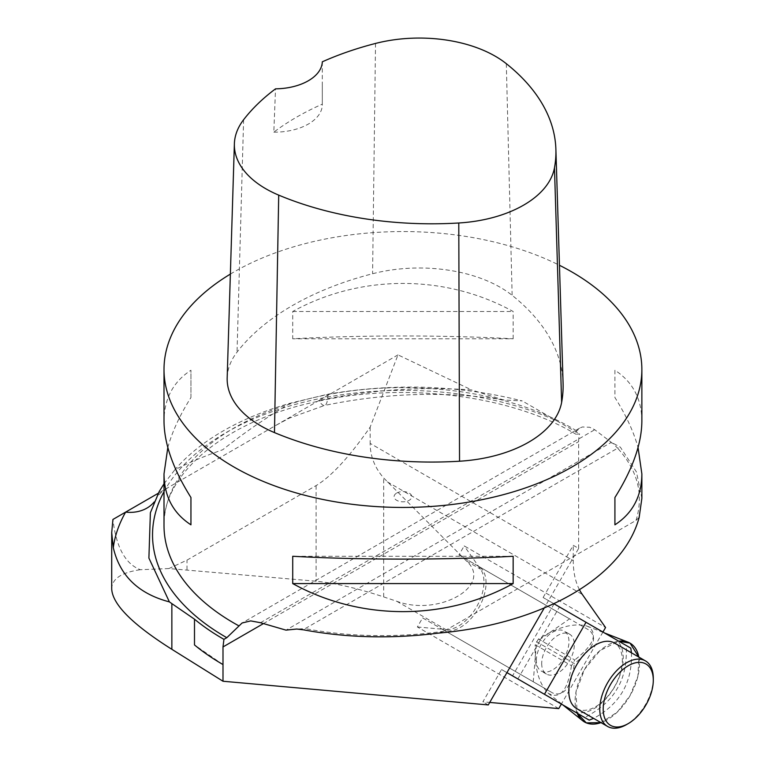 <?xml version="1.0" encoding="UTF-8"?>
<svg xmlns="http://www.w3.org/2000/svg" width="765" height="765" viewBox="0 0 765 765"><rect width="100%" height="100%" fill="white"/><g stroke="black" fill="none" stroke-linecap="round" stroke-linejoin="round"><path stroke-width="0.57" stroke-dasharray="3.83 2.87" d="M630.79 648.137L543.112 597.513L548.495 600.621L544.298 607.898M543.112 597.513L573.253 545.311L578.636 548.419L548.495 600.621L553.774 603.671M536.361 660.453A23.065 13.311 -60 0 1 546.43 637.245A23.065 13.311 -60 0 1 564.197 631.068A23.065 13.311 -60 0 1 564.197 657.69A23.065 13.311 -60 0 1 541.142 671.01A23.065 13.311 -60 0 1 536.361 660.453M501.534 669.518L506.927 672.626L501.534 669.518L482.887 701.821L489.715 702.433M602.944 632.053L561.367 704.058M579.43 589.672A95.568 55.176 -60 0 1 573.253 560.64L573.253 545.311M554.099 603.853L512.531 675.868L573.062 710.809M558.746 708.6L417.374 626.975L422.615 617.89L533.243 681.758L536.581 641.749L574.333 663.542C593.229 649.026 598.173 637.905 589.155 630.169L458.933 554.988L464.183 545.894L605.564 627.52M458.933 554.988L569.562 618.856L536.581 641.749M422.615 617.89L442.208 629.193L445.699 629.509A36.07 20.827 120 0 0 476.48 607.056A36.07 20.827 120 0 0 480.535 569.16L464.183 545.894M417.374 626.975L442.208 629.193L533.243 681.758M438.699 633.085L443.996 631.278L636.05 520.401L639.167 517.341M641.864 498.35L636.442 471.938L620.358 447.171L611.273 442.313L610.633 442.725L612.669 443.145L617.642 448.185A19.115 15.013 137.4 0 0 620.358 447.171M578.636 548.419L578.636 441.615A38.231 22.07 60 0 1 579.602 433.908L575.921 434.243L575.423 432.416L579.612 428.132L582.404 426.975L589.71 427.272L594.74 429.72L611.273 442.313M230.37 274.09A238.929 137.949 180 0 1 559.454 265.273M513.152 338.799L513.152 311.489C445.326 274.08 360.535 274.08 292.718 311.489L292.718 338.799C360.535 335.022 445.326 335.022 513.152 338.799L292.718 338.799M641.864 421.171C641.682 398.804 632.703 381.821 614.917 370.241L614.917 397.551C626.009 415.137 633.716 431.795 638.048 447.535M167.822 447.535C172.144 431.795 179.852 415.137 190.944 397.551L190.944 370.241C173.158 381.821 164.179 398.804 164.006 421.171M227.176 377.834A114.683 66.211 180 0 1 237.035 352.139A267.597 154.501 180 0 1 372.584 273.746A114.683 66.211 180 0 1 512.139 295.338A267.597 154.501 180 0 1 563.088 383.313M322.304 61.812L322.314 104.145A261.726 151.107 -0 0 0 273.822 132.154L275.515 88.845M273.822 132.154A47.784 27.588 -0 0 0 322.314 104.576A47.784 27.588 -0 0 0 322.314 104.145M292.718 311.489L513.152 311.489M614.917 370.241L614.917 397.551M513.152 556.27L292.718 556.27M190.944 397.551L190.944 370.241M443.996 631.278C395.859 637.867 349.576 636.968 305.159 628.601A19.115 7.44 -79 0 1 303.868 629.891M397.991 354.874L318.948 400.516C369.361 389.93 420.262 386.411 471.632 389.949L397.991 354.874L370.155 427.119C349.223 457.088 331.207 476.585 316.098 485.593L187.004 560.123L168.874 568.558L316.098 581.218C334.936 583.045 357.465 588.275 383.676 596.91L396.834 601.3C439.062 617.001 493.721 585.445 466.516 561.061L383.676 477.972C374.687 467.606 370.184 456.083 370.155 443.384L573.253 560.64M168.874 568.558L140.358 569.715C125.355 564.006 116.204 547.262 112.924 519.454M503.724 399.827C445.01 391.02 385.292 392.885 324.561 405.45L324.561 405.45A38.231 8.3 -102 0 1 318.948 400.516L158.288 493.262M370.155 427.119L370.155 443.384M488.271 704.938L482.887 701.821M111.709 588.945C111.891 578.856 121.444 572.44 140.358 569.715M222.998 664.565L194.492 644.943M159.158 491.637A38.231 30.705 29.6 0 1 156.5 498.57A38.231 30.705 29.6 0 1 156.49 498.579A38.231 30.705 29.6 0 1 154.195 501.945M290.289 403.193C265.455 418.139 242.945 433.65 222.758 449.734C202.754 456.762 186.756 463.485 174.764 469.892A254.458 146.909 180 0 1 290.289 403.193L327.955 394.195C394.214 382.854 458.971 385.091 522.218 400.917L503.695 399.999L471.632 389.949M276.395 425.082L289.514 418.063L324.561 405.45A38.231 8.3 -102 0 0 327.955 394.195M164.006 483.786L174.764 469.892M164.006 491.675A250.394 144.566 180 0 1 556.805 420.884L522.218 400.917M556.805 420.884L579.602 433.908M636.05 520.401C643.929 494.639 637.79 470.571 617.642 448.185L305.159 628.601L286.674 629.758L610.633 442.725M286.674 629.758L285.967 630.131M569.562 618.856L478.527 566.291A36.318 20.971 -60 0 1 478.527 608.232A36.318 20.971 -60 0 1 442.208 629.203L552.837 693.071C564.044 697.001 571.206 687.161 574.333 663.542M541.697 663.532A23.065 13.311 120 0 0 546.478 674.089A23.065 13.311 120 0 0 564.245 667.912A23.065 13.311 120 0 0 574.314 644.704A23.065 13.311 120 0 0 569.543 634.147A23.065 13.311 120 0 0 551.766 640.324A23.065 13.311 120 0 0 541.697 663.532M589.222 720.142L585.225 717.838C581.897 717.905 606.071 709.145 617.336 688.376C629.71 668.161 625.187 642.868 626.793 645.823L614.63 638.804A41.578 24.002 -60 0 1 614.687 686.721A41.578 24.002 -60 0 1 573.167 710.876M576.657 708.591A37.848 21.85 120 0 0 605.823 698.445A37.848 21.85 120 0 0 622.347 660.358A37.848 21.85 120 0 0 614.505 643.03M631.441 652.813C632.426 682.514 619.813 704.364 593.592 718.364M517.867 678.947L559.444 606.941M653.291 678.23A37.848 21.85 -60 0 1 626.535 724.579M396.672 493.081A8.845 5.106 180 0 1 409.189 493.081A8.845 5.106 180 0 1 409.189 500.3A8.845 5.106 180 0 1 396.672 500.3A8.845 5.106 180 0 1 396.672 493.081M538.484 639.024A36.433 21.038 120 0 0 535.175 644.752L571.455 665.703A36.433 21.038 120 0 0 574.764 659.966L538.484 639.024C557.79 626.927 574.018 622.643 587.166 626.153L589.002 627.023C597.924 634.596 593.181 645.584 574.764 659.966M638.842 657.087A45.518 26.278 -60 0 1 600.994 722.638L617.192 712.196L630.035 695.701L637.895 676.327L638.842 657.087M577.221 713.219A45.518 26.278 -60 0 1 584.517 669.423A45.518 26.278 -60 0 1 618.799 641.213L599.999 650.566L584.517 669.423L575.921 692.258L577.221 713.219M571.455 665.703C567.793 690.422 560.095 699.64 548.362 693.358C538.751 683.728 534.352 667.529 535.175 644.752M576.466 430.743A238.929 137.949 -0 0 0 571.876 428.027A238.929 137.949 -0 0 0 311.498 398.125A238.929 137.949 -0 0 0 164.006 525.565C161.96 475.648 223.284 421.544 314.912 401.969C402.964 381.439 511.269 395.094 575.921 434.243M506.306 63.677L512.139 295.338M243.614 119.723L237.035 352.139M375.519 43.442L372.584 273.746M466.516 561.061L480.535 569.16M387.3 481.845L582.308 594.434M396.834 601.3L445.699 629.509M383.676 596.91L383.676 477.972M187.004 569.686L187.004 560.123M316.098 485.593L316.098 581.218M263.323 623.666L578.636 441.615M260.473 622.71L594.74 429.72M322.314 85.642L322.314 104.576M150.399 512.76L156.49 498.579C157.781 495.223 161.673 491.551 168.176 487.563M579.612 428.123L242.084 622.997M442.208 629.203L552.837 693.071M569.543 634.147L564.197 631.068M546.478 674.089L541.142 671.01M548.362 693.358L562.877 704.928M587.166 626.153L604.455 632.932"/><path stroke-width="1.15" d="M544.298 607.898L506.927 672.626L512.531 675.868M489.715 702.433L558.746 708.6L561.367 704.058M579.43 589.672A95.568 55.176 -60 0 0 582.308 594.434L605.564 627.52L602.944 632.053M638.048 447.535L641.864 473.889L641.864 498.35L639.167 517.341A238.929 137.949 180 0 1 438.699 633.085C392.149 638.976 347.205 637.914 303.868 629.891L296.81 629.031L285.967 630.131L260.473 622.71L250.729 620.903L242.084 622.997L226.813 637.694L223.935 639.349A254.458 146.909 180 0 1 194.492 619.191L171.857 603.614A257.088 148.429 180 0 1 169.39 601.892C138.455 593.755 119.761 575.663 113.297 547.635C114.865 535.682 118.977 523.843 125.623 512.12L112.924 519.454L111.709 532.689L113.297 547.635M559.454 265.273A238.929 137.949 180 0 1 571.876 271.957A238.929 137.949 180 0 1 641.864 369.495A238.929 137.949 180 0 1 402.935 507.444A238.929 137.949 180 0 1 164.006 369.495A238.929 137.949 180 0 1 230.37 274.09M292.718 583.58L292.718 556.27C360.535 560.047 445.326 560.047 513.152 556.27L513.152 583.58C445.326 620.979 360.535 620.979 292.718 583.58L513.152 583.58M641.864 473.889C641.682 496.256 632.703 513.239 614.917 524.819L614.917 497.508C632.703 469.155 641.682 443.71 641.864 421.171L641.864 369.495M164.006 369.495L164.006 421.171C164.179 443.71 173.158 469.155 190.944 497.508L190.944 524.819C173.158 513.239 164.179 496.256 164.006 473.889L167.822 447.535M555.887 149.28L563.088 383.313A267.597 154.501 180 0 1 561.634 402.352A114.683 66.211 180 0 1 459.536 461.219A267.597 154.501 180 0 1 274.472 432.598A114.683 66.211 180 0 1 227.176 377.834L234.377 143.81A107.483 62.051 180 0 1 243.614 119.723A260.396 150.342 180 0 1 275.515 88.845A47.784 27.588 180 0 0 322.304 61.812A260.396 150.342 180 0 1 375.519 43.442A107.483 62.051 180 0 1 506.306 63.677A260.396 150.342 180 0 1 555.887 149.28A260.396 150.342 180 0 1 554.472 167.812A107.483 62.051 180 0 1 458.78 222.988A260.396 150.342 180 0 1 278.709 195.123A107.483 62.051 180 0 1 234.377 143.81M614.917 497.508L614.917 524.819M190.944 524.819L190.944 497.508M158.288 493.262L125.623 512.12A38.231 30.705 29.6 0 0 154.195 501.945M593.592 718.364L589.222 720.142L506.927 672.626L488.271 704.938L222.998 681.242L171.857 649.313C132.488 624.47 112.445 604.34 111.709 588.945L111.709 532.622M222.998 681.242L222.998 664.565A254.458 146.909 180 0 1 194.492 644.943L194.492 619.191M169.39 601.892L148.898 558.067L150.38 512.751L159.158 491.637L164.006 483.786M222.998 664.565L222.998 646.941L223.935 639.349M645.459 660.903L614.505 643.03A37.848 21.85 120 0 0 576.657 664.881A37.848 21.85 120 0 0 576.657 708.591L607.611 726.454A37.848 21.85 -60 0 1 599.77 709.126A37.848 21.85 -60 0 1 616.294 671.039A37.848 21.85 -60 0 1 645.459 660.903A37.848 21.85 -60 0 1 653.291 678.23L653.291 680.209A35.419 20.445 120 0 0 628.247 665.751A35.419 20.445 120 0 0 603.202 709.126A35.419 20.445 120 0 0 628.247 723.594A35.419 20.445 120 0 0 653.291 680.209M544.451 694.295L586.028 622.289L630.79 648.137L631.441 652.813M553.774 603.671L586.028 622.289M573.167 710.876A41.578 24.002 -60 0 1 573.062 710.809L585.225 717.838L573.062 710.809M628.247 723.594L626.535 724.579A37.848 21.85 -60 0 1 607.611 726.454M630.035 643.145A45.518 26.278 -60 0 1 638.842 657.087L630.035 643.145L618.799 641.213A45.518 26.278 -60 0 1 627.969 642.151A45.518 26.278 -60 0 1 630.035 643.145M600.994 722.638A45.518 26.278 -60 0 1 582.624 720.687A45.518 26.278 -60 0 1 577.221 713.219L586.286 722.858L600.994 722.638M164.006 473.889L164.006 525.565A238.929 137.949 -0 0 0 238.69 625.751M554.472 167.812L561.634 402.352M458.78 222.988L459.536 461.219M278.709 195.123L274.472 432.598M171.857 649.313L171.857 603.614M222.998 646.941L263.323 623.666M226.813 637.694A250.394 144.566 180 0 1 164.006 491.675M562.877 704.928L582.624 720.687M604.455 632.932L627.969 642.151"/></g></svg>

